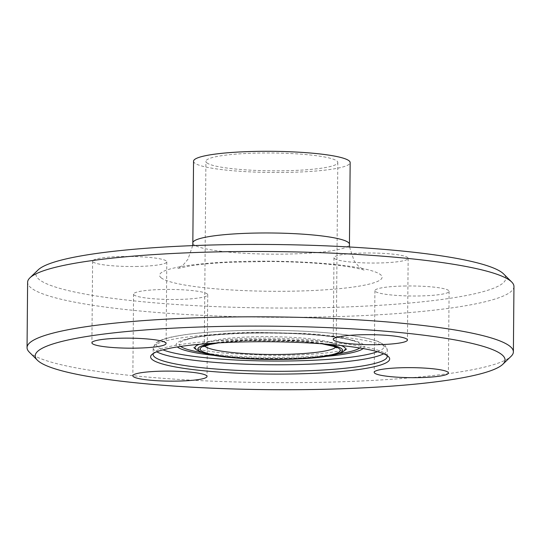 <?xml version="1.0" encoding="UTF-8"?>
<svg xmlns="http://www.w3.org/2000/svg" width="541" height="541" viewBox="0 0 541 541"><rect width="100%" height="100%" fill="white"/><g stroke="black" fill="none" stroke-linecap="round" stroke-linejoin="round"><path stroke-width="0.41" stroke-dasharray="2.71 2.03" d="M334.487 258.544A37.092 5.011 -179.5 0 0 374.129 263.041A37.092 5.011 -179.5 0 0 408.151 258.348A37.092 5.011 -179.5 0 0 371.133 253.005A37.092 5.011 -179.5 0 0 333.966 257.699A37.092 5.011 -179.5 0 0 334.487 258.544M405.804 285.993A37.092 5.011 -179.5 0 0 374.913 290.666A37.092 5.011 -179.5 0 0 411.965 296.001A37.092 5.011 -179.5 0 0 449.098 291.315A37.092 5.011 -179.5 0 0 405.804 285.993M207.223 293.932A37.092 5.011 -179.5 0 0 167.588 289.435A37.092 5.011 -179.5 0 0 133.559 294.121A37.092 5.011 -179.5 0 0 170.584 299.471A37.092 5.011 -179.5 0 0 207.744 294.777A37.092 5.011 -179.5 0 0 207.223 293.932M135.913 266.483A37.092 5.011 -179.5 0 0 166.797 261.81A37.092 5.011 -179.5 0 0 129.745 256.475A37.092 5.011 -179.5 0 0 92.612 261.161A37.092 5.011 -179.5 0 0 135.913 266.483M38.168 269.878A234.929 31.75 -179.5 0 0 39.243 279.562A234.929 31.75 -179.5 0 0 306.389 307.924A234.929 31.75 -179.5 0 0 503.624 273.942M513.95 286.527A243.173 32.859 0.5 0 1 291.051 317.33A243.173 32.859 0.5 0 1 31.047 287.846A243.173 32.859 0.5 0 1 27.618 282.28M29.282 352.123A243.173 32.859 -179.5 0 0 30.479 353.185A243.173 32.859 -179.5 0 0 273.868 382.636A243.173 32.859 -179.5 0 0 511.069 356.33M193.55 161.211A78.31 10.583 -179.5 0 0 194.652 163.003A78.31 10.583 -179.5 0 0 278.378 172.498A78.31 10.583 -179.5 0 0 350.162 162.577M387.011 355.525A117.052 15.817 -179.5 0 0 386.139 354.314A117.052 15.817 -179.5 0 0 270.304 339.64A117.052 15.817 -179.5 0 0 154.226 352.292A117.052 15.817 -179.5 0 0 153.34 353.483M206.838 162.827A65.948 8.913 -179.5 0 0 277.35 170.828A65.948 8.913 -179.5 0 0 337.8 162.469A65.948 8.913 -179.5 0 0 271.934 152.988A65.948 8.913 -179.5 0 0 205.911 161.319A65.948 8.913 -179.5 0 0 206.838 162.827M161.144 277.81A111.284 15.04 -179.5 0 0 341.831 288.427A111.284 15.04 -179.5 0 0 309.594 262.473A111.284 15.04 -179.5 0 0 161.144 277.81M192.833 242.882A78.31 10.583 -179.5 0 0 193.935 244.681A78.31 10.583 -179.5 0 0 277.668 254.169A78.31 10.583 -179.5 0 0 349.452 244.255M383.63 353.814A117.052 15.817 -179.5 0 0 387.268 349.946A117.052 15.817 -179.5 0 0 270.358 333.107A117.052 15.817 -179.5 0 0 153.171 347.904A117.052 15.817 -179.5 0 0 154.821 350.582A117.052 15.817 -179.5 0 0 156.748 351.833M377.456 351.718A113.759 15.371 -179.5 0 0 280.069 330.429A113.759 15.371 -179.5 0 0 158.1 347.268A113.759 15.371 -179.5 0 0 162.956 349.844M213.661 355.349A94.188 12.727 -179.5 0 0 326.663 356.336M363.139 348.56A94.188 12.727 -179.5 0 0 270.365 332.931A94.188 12.727 -179.5 0 0 177.326 346.937M359.772 347.991A90.996 12.294 -179.5 0 0 356.363 341.784A90.996 12.294 -179.5 0 0 270.365 332.722A90.996 12.294 -179.5 0 0 184.224 340.282A90.996 12.294 -179.5 0 0 180.545 346.308A90.996 12.294 -179.5 0 0 180.701 346.429M201.854 352.543A90.996 12.294 -179.5 0 0 338.524 353.74M195.517 348.992A75.314 10.178 -179.5 0 0 195.977 349.418A75.314 10.178 -179.5 0 0 271.548 358.541A75.314 10.178 -179.5 0 0 344.874 350.345M341.101 345.523A75.314 10.178 -179.5 0 0 270.317 338.179A75.314 10.178 -179.5 0 0 199.413 344.286M327.954 344.265A72.298 9.772 -179.5 0 0 212.579 343.258M322.963 343.873A70.066 9.468 -179.5 0 0 217.577 342.953M335.718 347.2A65.948 8.913 -179.5 0 0 336.198 346.145A65.948 8.913 -179.5 0 0 270.331 336.658A65.948 8.913 -179.5 0 0 204.309 344.996A65.948 8.913 -179.5 0 0 204.769 346.057M408.151 258.341L407.441 340.019M333.966 257.699L333.256 339.369M374.913 290.666L374.203 372.336M449.098 291.315L448.388 372.986M133.559 294.128L132.849 375.806M207.744 294.777L207.034 376.455M166.797 261.81L166.087 343.481M92.612 261.161L91.902 342.838M349.547 246.994L354.078 260.748L358.257 265.969L364.1 270.182C363.282 269.634 358.406 268.539 349.466 266.909C328.515 263.609 301.553 261.803 268.579 261.486L229.567 262.27C213.661 263.068 200.61 264.251 190.412 265.841L177.739 268.559L183.71 264.387L187.97 259.22L192.691 245.628M154.226 352.292L151.757 354.673M386.139 354.314L388.566 356.742M387.214 356.478L387.268 349.946L385.091 345.314L377.929 341.371C370.294 338.592 358.514 336.259 342.595 334.365C314.72 331.173 283.376 329.834 248.576 330.348C216.522 330.977 191.433 333.087 173.303 336.678C164.978 338.24 159.034 340.445 155.477 343.278L153.171 347.904L153.117 354.436M356.363 341.784C350.71 339.478 339.349 337.415 322.267 335.603C299.687 333.418 275.18 332.607 248.738 333.161C216.075 334.196 194.571 336.57 184.224 340.282L195.2 337.253C209.644 334.446 228.89 332.803 252.938 332.33L304.529 333.479C321.029 334.568 334.527 336.231 345.023 338.477L356.363 341.784M346.571 348.965L345.8 349.276C343.65 350.122 339.417 351.035 333.107 352.035C316.35 354.443 294.953 355.552 268.918 355.356L228.789 353.523C213.959 352.184 203.348 350.582 196.958 348.715L193.881 347.626M337.8 162.469L336.198 346.145L336.766 347.809M321.983 343.799L301.533 341.499L246.784 340.573L218.557 342.899M203.707 346.646L204.309 344.996L205.911 161.319"/><path stroke-width="0.81" d="M333.777 340.221A37.092 5.011 0.5 0 1 333.256 339.363A37.092 5.011 0.5 0 1 367.278 334.669A37.092 5.011 0.5 0 1 406.92 339.166A37.092 5.011 0.5 0 1 407.441 340.019A37.092 5.011 0.5 0 1 373.439 344.712A37.092 5.011 0.5 0 1 333.777 340.221M405.087 367.664A37.092 5.011 0.5 0 1 448.388 372.986A37.092 5.011 0.5 0 1 417.496 377.659A37.092 5.011 0.5 0 1 374.203 372.336A37.092 5.011 0.5 0 1 405.087 367.664M206.513 375.603A37.092 5.011 0.5 0 1 207.034 376.462A37.092 5.011 0.5 0 1 173.005 381.148A37.092 5.011 0.5 0 1 133.37 376.651A37.092 5.011 0.5 0 1 132.849 375.806A37.092 5.011 0.5 0 1 166.851 371.106A37.092 5.011 0.5 0 1 206.513 375.603M135.196 348.154A37.092 5.011 0.5 0 1 91.902 342.838A37.092 5.011 0.5 0 1 122.787 338.166A37.092 5.011 0.5 0 1 166.087 343.481A37.092 5.011 0.5 0 1 135.196 348.154M511.718 282.023L503.624 273.942A234.929 31.75 -179.5 0 0 271.136 244.491A234.929 31.75 -179.5 0 0 38.168 269.878L29.931 277.824A243.173 32.859 0.5 0 1 271.075 251.545A243.173 32.859 0.5 0 1 511.718 282.023A243.173 32.859 0.5 0 1 513.95 286.527L513.382 351.866A243.173 32.859 -179.5 0 0 270.5 316.884A243.173 32.859 -179.5 0 0 27.05 347.62A243.173 32.859 -179.5 0 0 29.282 352.123L37.376 360.211A234.929 31.75 -179.5 0 0 38.533 361.239A234.929 31.75 -179.5 0 0 273.672 389.689A234.929 31.75 -179.5 0 0 502.832 364.269A234.929 31.75 -179.5 0 0 270.419 326.162A234.929 31.75 -179.5 0 0 37.376 360.211M27.05 347.62L27.618 282.28A243.173 32.859 0.5 0 1 29.931 277.824M502.832 364.269L511.069 356.33A243.173 32.859 -179.5 0 0 513.382 351.866M349.452 244.255L350.162 162.577A78.31 10.583 -179.5 0 0 271.947 151.311A78.31 10.583 -179.5 0 0 193.55 161.211L192.833 242.882A78.31 10.583 -179.5 0 1 271.237 232.988A78.31 10.583 -179.5 0 1 349.452 244.255L349.547 246.994M152.305 359.603A119.527 16.156 -179.5 0 0 288.225 374.034A119.527 16.156 -179.5 0 0 388.566 356.742A119.527 16.156 -179.5 0 0 270.284 341.756A119.527 16.156 -179.5 0 0 151.757 354.673A119.527 16.156 -179.5 0 0 152.305 359.603M153.34 353.483A117.052 15.817 -179.5 0 0 153.117 354.436A117.052 15.817 -179.5 0 0 154.767 357.114A117.052 15.817 -179.5 0 0 279.92 371.309A117.052 15.817 -179.5 0 0 387.214 356.478A117.052 15.817 -179.5 0 0 387.011 355.525M156.748 351.833A117.052 15.817 -179.5 0 0 270.081 364.742A117.052 15.817 -179.5 0 0 383.63 353.814M162.956 349.844A113.759 15.371 -179.5 0 0 270.115 361.03A113.759 15.371 -179.5 0 0 377.456 351.718M177.326 346.937A94.188 12.727 -179.5 0 0 177.394 346.991A94.188 12.727 -179.5 0 0 213.661 355.349M326.663 356.336A94.188 12.727 -179.5 0 0 363.139 348.56M180.701 346.429A90.996 12.294 -179.5 0 0 201.854 352.543M338.524 353.74A90.996 12.294 -179.5 0 0 359.772 347.991M344.874 350.345A75.314 10.178 -179.5 0 0 344.915 350.298A75.314 10.178 -179.5 0 0 341.101 345.523M199.413 344.286A75.314 10.178 -179.5 0 0 195.517 348.992M212.579 343.258A72.298 9.772 -179.5 0 0 198.939 350.676A72.298 9.772 -179.5 0 0 298.828 358.872A72.298 9.772 -179.5 0 0 327.954 344.265M217.577 342.953A70.066 9.468 -179.5 0 0 201.137 350.642A70.066 9.468 -179.5 0 0 300.262 358.467A70.066 9.468 -179.5 0 0 322.963 343.873M204.769 346.057A65.948 8.913 -179.5 0 0 205.235 346.504A65.948 8.913 -179.5 0 0 271.812 354.49A65.948 8.913 -179.5 0 0 335.718 347.2M192.691 245.628L192.833 242.882M193.881 347.626L196.39 349.804L202.692 352.82L210.97 354.855C220.356 356.654 232.4 357.953 247.102 358.757C276.478 360.394 311.339 359.197 329.516 355.863C342.717 353.07 341.121 352.881 344.915 350.298L346.571 348.965M336.766 347.809L333.364 346.308L321.983 343.799M218.557 342.899L209.861 344.482L203.707 346.646"/></g></svg>
